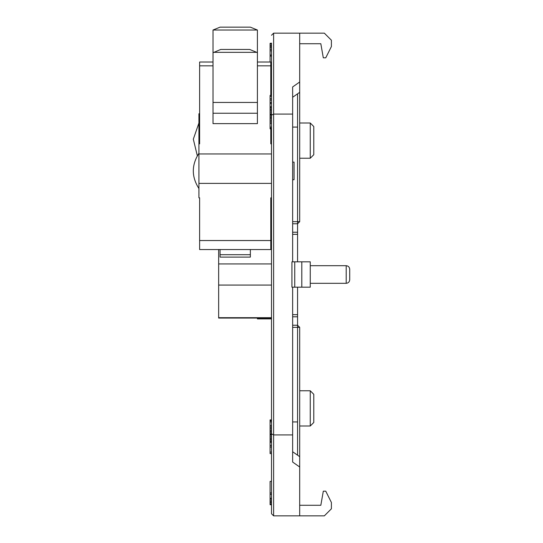 <?xml version="1.0" encoding="UTF-8"?>
<svg xmlns="http://www.w3.org/2000/svg" width="543" height="543" viewBox="0 0 543 543"><rect width="100%" height="100%" fill="white"/><g stroke="black" fill="none" stroke-linecap="round" stroke-linejoin="round"><path stroke-width="0.81" d="M271.5 43.338L271.5 115.184L271.5 43.338L270.088 43.338L270.088 43.935L271.5 43.935M292.643 287.186L292.643 434.923L273.611 434.923L273.611 114.084L271.5 115.184L271.5 513.739L273.611 515.85L273.611 434.923L271.5 433.823M271.5 502.92L270.088 502.92L270.088 504.162L271.5 504.162M270.088 504.162L270.088 504.698L271.5 504.698M270.088 504.698L271.5 504.827M271.5 481.403L270.088 481.403L270.088 500.782L271.5 500.782M270.088 500.782L270.088 501.895L271.5 501.895M270.088 501.895L270.088 502.92M270.088 492.949L271.5 492.949M270.088 494.354L271.5 494.354M270.088 498.243L271.5 498.243M270.088 499.18L271.5 499.18M271.5 440.142L270.088 440.142L270.088 445.531L271.5 445.531M270.088 445.531L270.088 447.045L271.5 447.045M270.088 447.045L270.088 452.095L271.5 452.095M270.088 452.095L270.088 453.609L271.5 453.609M270.088 441.486L271.5 441.486M270.088 442.083L271.5 442.083M270.088 442.267L271.5 442.267M271.5 419.902L270.088 419.902L270.088 434.909L271.5 434.909M270.088 434.909L270.088 436.233L271.5 436.233M270.088 436.233L270.088 437.889L271.5 437.889M270.088 437.889L270.088 439.049L271.5 439.049M270.088 439.049L270.088 440.142M270.088 420.207L271.5 420.207M270.088 420.852L271.5 420.852M270.088 421.918L271.5 421.918M270.088 425.597L271.5 425.597M270.088 426.995L271.5 426.995M270.088 428.318L271.5 428.318M270.088 429.975L271.5 429.975M270.088 431.135L271.5 431.135M270.088 432.221L271.5 432.221M270.088 433.742L271.5 433.742M270.088 434.339L271.5 434.339M270.088 434.515L271.5 434.515M270.088 43.338L271.5 43.155M270.088 43.935L270.088 45.286L271.5 45.286M270.088 45.286L270.088 46.372L271.5 46.372M270.088 46.372L270.088 47.54L271.5 47.54M270.088 47.54L270.088 49.196L271.5 49.196M270.088 49.196L271.5 49.325M271.5 55.053L270.088 55.053L270.088 56.065L271.5 56.065M270.794 67.603L271.5 67.603L271.5 68.391M270.088 56.065L270.088 62.017M270.088 49.325L270.088 50.838L271.5 50.838M270.088 50.838L270.088 55.053M271.5 103.482L270.088 103.482L270.088 98.765L271.5 98.765M270.088 100.116L271.5 100.116M270.088 102.471L271.5 102.471M270.088 103.482L270.088 106.747L271.5 106.747M271.5 96.41L270.088 96.41L270.088 95.398L271.5 95.398M270.088 96.41L270.088 98.765M270.088 106.747L271.5 106.93M270.088 106.93L270.088 107.521L271.5 107.521M270.088 107.521L270.088 108.871L271.5 108.871M270.088 108.871L270.088 109.957L271.5 109.957M270.088 109.957L270.088 111.125L271.5 111.125M270.088 111.125L270.088 112.781L271.5 112.781M270.088 112.781L270.088 114.098L271.5 114.098M270.088 114.098L270.088 114.492L271.5 114.492M270.088 114.492L271.5 114.675M270.088 114.675L270.088 115.272L271.5 115.272M270.088 115.272L270.088 116.786L271.5 116.786M270.088 116.786L270.088 117.872L271.5 117.872M270.088 117.872L270.088 119.039L271.5 119.039M270.088 119.039L270.088 120.695L271.5 120.695M270.088 120.695L270.088 122.012L271.5 122.012M270.088 122.012L270.088 123.41L271.5 123.41M270.088 123.41L270.088 127.096L271.5 127.096M270.088 127.096L270.088 128.155L271.5 128.155M270.088 128.155L270.088 128.8L271.5 128.8M270.088 128.8L271.5 129.112M273.611 33.164L299.688 33.164L299.688 82.013L292.643 86.948L292.643 114.084L273.611 114.084L273.611 33.164L271.5 35.275M297.571 93.817L297.571 261.821M297.571 287.186L297.571 455.19M292.643 434.923L292.643 462.059L299.688 466.994L299.688 515.85L273.611 515.85M292.643 114.084L292.643 261.821M299.688 33.164L324.347 33.164L331.393 40.209L331.393 46.549L325.759 57.823L323.309 57.823L320.825 43.732L299.688 43.732M299.688 515.85L324.347 515.85L331.393 508.805L331.393 502.458L325.759 491.184L323.309 491.184L320.825 505.282L299.688 505.282M292.643 325.243L297.571 325.243L299.688 327.354L299.688 456.67L292.643 451.742M292.643 421.931L297.571 421.931M297.571 316.786L292.643 316.786M297.571 232.228L292.643 232.228M292.643 97.272L299.688 92.337L299.688 221.659L297.571 223.77L292.643 223.77M297.571 127.082L292.643 127.082M299.688 456.67L299.688 466.994M291.937 261.821L294.754 261.821L294.754 287.186L291.937 287.186L291.937 261.821M299.688 92.337L299.688 82.013M299.688 426.004L310.257 426.004L310.257 390.777L299.688 390.777M294.754 261.821L301.799 261.821L301.799 287.186L294.754 287.186M299.688 158.237L310.257 158.237L310.257 123.003L299.688 123.003M301.799 261.821L310.257 261.821L310.257 287.186L301.799 287.186M310.257 426.004L313.779 422.481L313.779 394.299L310.257 390.777M310.257 123.003L313.779 126.526L313.779 154.714L310.257 158.237M213.012 62.017L199.627 62.017L199.627 143.847L199.627 123.852L198.921 123.852L198.921 197.822L199.627 197.822L199.627 249.549L270.794 249.549L270.794 197.822L271.5 197.822M256.703 52.332L257.409 52.739L257.409 123.634L213.012 123.634L213.012 52.739L220.763 49.447L249.658 49.447L256.703 52.332L213.718 52.332M271.5 143.847L270.794 143.847L270.794 129.112M270.794 95.398L270.794 62.017L257.409 62.017M199.627 143.847L198.921 143.847M198.921 123.852L198.921 113.745L199.627 113.745M270.794 143.847L270.794 135.974L271.5 135.974M220.058 249.549L220.058 257.111L250.357 257.111L250.357 249.549M257.409 52.739L257.409 30.035L213.012 30.035L213.012 52.739M257.409 30.035L250.357 27.15L220.058 27.15L213.012 30.035M292.643 179.726L294.048 179.726L294.048 162.113L292.643 162.113M271.5 183.391L198.921 183.391L198.921 188.536C191.441 176.794 191.441 165.052 198.921 153.302M271.5 230.945L270.794 230.945M271.5 318.069L218.653 318.069L218.653 317.689L271.5 317.689M310.257 265.697L346.196 265.697C348.321 265.921 349.495 267.095 349.719 269.219C349.495 267.095 348.321 265.921 346.196 265.697L346.196 283.31L310.257 283.31M218.653 249.549L218.653 263.939L271.5 263.939M218.653 263.939L218.653 285.075L271.5 285.075M218.653 285.075L218.653 317.689M271.5 318.897L257.409 318.897L257.409 318.069M270.794 230.11L271.5 230.11M349.719 279.788C349.495 281.912 348.321 283.086 346.196 283.31C348.321 283.086 349.495 281.912 349.719 279.788L349.719 269.219M292.643 327.354L299.688 327.354M292.643 314.668L297.571 314.668M297.571 234.338L292.643 234.338M292.643 221.659L299.688 221.659M198.921 153.947L271.5 153.947M270.794 65.839L257.409 65.839M213.012 65.839L199.627 65.839M270.794 240.535L199.627 240.535M257.409 113.249L213.012 113.249M257.409 102.451L213.012 102.451M220.058 254.701L250.357 254.701M271.5 231.325L270.794 231.325M197.326 155.787L193.322 139.171L198.921 123.03"/></g></svg>
